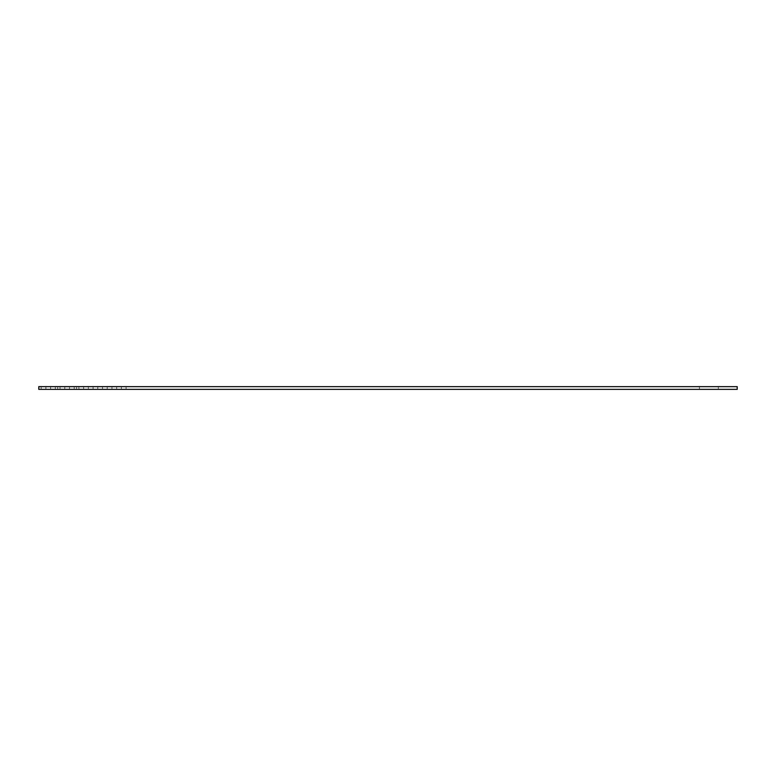 <?xml version="1.0" encoding="UTF-8"?>
<svg xmlns="http://www.w3.org/2000/svg" width="776" height="776" viewBox="0 0 776 776"><rect width="100%" height="100%" fill="white"/><g stroke="black" fill="none" stroke-linecap="round" stroke-linejoin="round"><path stroke-width="0.58" stroke-dasharray="3.88 2.91" d="M708.886 386.642L718.324 386.642L708.886 386.642M708.886 389.358L718.324 389.358L708.886 389.358M67.114 386.642L38.8 386.642L41.157 386.642L38.8 386.642L41.157 386.642L38.8 386.642L41.157 386.642L38.8 386.642L38.8 389.358L43.514 389.358L38.8 389.358L41.157 389.358L38.8 389.358L41.157 389.358L38.8 389.358L38.8 386.642L38.8 389.358L38.8 386.642L38.8 389.358L38.8 386.642L38.8 389.358L41.157 389.358L41.157 386.642L41.157 389.358L41.157 386.642L41.157 389.358L41.157 386.642L41.157 389.358L41.157 386.642L41.157 389.358L48.238 389.358L43.514 389.358L45.881 389.358L43.514 389.358L45.881 389.358L43.514 389.358L45.881 389.358L43.514 389.358L45.881 389.358L45.881 386.642L43.514 386.642L45.881 386.642L43.514 386.642L45.881 386.642L43.514 386.642L45.881 386.642L43.514 386.642L45.881 386.642L45.881 389.358L45.881 386.642L45.881 389.358L45.881 386.642L45.881 389.358L45.881 386.642L45.881 389.358L50.595 389.358L50.595 386.642L52.952 386.642L48.238 386.642L50.595 386.642L48.238 386.642L50.595 386.642L48.238 386.642L50.595 386.642L50.595 389.358L48.238 389.358L52.952 389.358L48.238 389.358L50.595 389.358L48.238 389.358L50.595 389.358L50.595 386.642L50.595 389.358L50.595 386.642L50.595 389.358L50.595 386.642L50.595 389.358L67.114 389.358L52.952 389.358L55.319 389.358L52.952 389.358L55.319 389.358L52.952 389.358L55.319 389.358L52.952 389.358L55.319 389.358L55.319 386.642L52.952 386.642L55.319 386.642L52.952 386.642L55.319 386.642L52.952 386.642L55.319 386.642L52.952 386.642L55.319 386.642L55.319 389.358L55.319 386.642L55.319 389.358L55.319 386.642L55.319 389.358L55.319 386.642L55.319 389.358L67.114 389.358L60.033 389.358L60.033 386.642L64.777 386.642L57.676 386.642L60.033 386.642L57.676 386.642L60.033 386.642L57.676 386.642L60.033 386.642L60.033 389.358L57.676 389.358L62.39 389.358L57.676 389.358L60.033 389.358L57.676 389.358L60.033 389.358L57.676 389.358L57.676 386.642L57.676 389.358L64.777 389.358L64.777 386.642L64.757 389.358L69.471 389.358L69.471 386.642L64.757 386.642L76.552 386.642L67.114 386.642M64.757 389.358L69.471 389.358L67.114 389.358L69.471 389.358L69.452 386.642L76.552 386.642L76.552 389.358L76.552 386.642L78.909 386.642L78.909 389.358L78.909 386.642L78.909 389.358L78.909 386.642L78.909 389.358L78.909 386.642L76.552 386.642L83.633 386.642L83.633 389.358L83.633 386.642L83.633 389.358L83.633 386.642L83.633 389.358L83.633 386.642L78.909 386.642L81.267 386.642L78.909 386.642L81.267 386.642L78.909 386.642L81.267 386.642L78.909 386.642L78.909 389.358L69.452 389.358L78.909 389.358L78.909 386.642L83.633 386.642L83.633 389.358L81.267 389.358L83.633 389.358L81.267 389.358L83.633 389.358L81.267 389.358L83.633 389.358L81.267 389.358L83.633 389.358L83.633 386.642L88.348 386.642L88.348 389.358L88.348 386.642L88.348 389.358L88.348 386.642L88.348 389.358L88.348 386.642L83.633 386.642L93.072 386.642L93.072 389.358L93.072 386.642L93.072 389.358L93.072 386.642L93.072 389.358L93.072 386.642L88.348 386.642L90.705 386.642L88.348 386.642L90.705 386.642L88.348 386.642L90.705 386.642L88.348 386.642L88.348 389.358L83.633 389.358L88.348 389.358L88.348 386.642L93.072 386.642L93.072 389.358L90.705 389.358L93.072 389.358L90.705 389.358L93.072 389.358L90.705 389.358L93.072 389.358L90.705 389.358L93.072 389.358L93.072 386.642L97.786 386.642L97.786 389.358L97.786 386.642L97.786 389.358L97.786 386.642L97.786 389.358L97.786 386.642L93.072 386.642L102.51 386.642L102.51 389.358L102.51 386.642L102.51 389.358L102.51 386.642L102.51 389.358L102.51 386.642L97.786 386.642L100.143 386.642L97.786 386.642L100.143 386.642L97.786 386.642L100.143 386.642L97.786 386.642L97.786 389.358L93.072 389.358L97.786 389.358L97.786 386.642L102.51 386.642L102.51 389.358L100.143 389.358L102.51 389.358L100.143 389.358L102.51 389.358L100.143 389.358L102.51 389.358L100.143 389.358L102.51 389.358L102.51 386.642L107.224 386.642L107.224 389.358L107.224 386.642L107.224 389.358L107.224 386.642L107.224 389.358L107.224 386.642L102.51 386.642L111.948 386.642L111.948 389.358L111.948 386.642L111.948 389.358L111.948 386.642L111.948 389.358L111.948 386.642L107.224 386.642L109.581 386.642L107.224 386.642L109.581 386.642L107.224 386.642L109.581 386.642L107.224 386.642L107.224 389.358L102.51 389.358L107.224 389.358L107.224 386.642L111.948 386.642L111.948 389.358L109.581 389.358L111.948 389.358L109.581 389.358L111.948 389.358L109.581 389.358L111.948 389.358L109.581 389.358L111.948 389.358L111.948 386.642L116.662 386.642L116.662 389.358L116.662 386.642L116.662 389.358L116.662 386.642L116.662 389.358L116.662 386.642L111.948 386.642L121.386 386.642L121.386 389.358L121.386 386.642L121.386 389.358L121.386 386.642L121.386 389.358L121.386 386.642L116.662 386.642L119.019 386.642L116.662 386.642L119.019 386.642L116.662 386.642L119.019 386.642L116.662 386.642L116.662 389.358L111.948 389.358L116.662 389.358L116.662 386.642L121.386 386.642L121.386 389.358L119.019 389.358L121.386 389.358L119.019 389.358L121.386 389.358L119.019 389.358L121.386 389.358L119.019 389.358L121.386 389.358L121.386 386.642L126.1 386.642L126.1 389.358L126.1 386.642L121.386 386.642L126.1 386.642L123.743 386.642L126.1 386.642L126.1 389.358L121.386 389.358L126.1 389.358L126.1 386.642L737.2 386.642L737.2 389.358L62.39 389.358L64.757 389.358L62.39 389.358L64.757 389.358L62.39 389.358L64.757 389.358L64.757 386.642L62.39 386.642L64.757 386.642L62.39 386.642L64.757 386.642L62.39 386.642L64.757 386.642L64.757 389.358L64.757 386.642M71.828 389.358L74.195 389.358L71.828 389.358M74.195 389.358L74.195 386.642L71.828 386.642L74.195 386.642L71.828 386.642L74.195 386.642L71.828 386.642L74.195 386.642L74.195 389.358L74.195 386.642M69.452 389.358L69.471 386.642M699.448 389.358L699.448 386.642L699.448 389.358M60.033 389.358L60.033 386.642M718.324 389.358L718.324 386.642L718.324 389.358"/><path stroke-width="1.16" d="M38.8 389.358L737.2 389.358L737.2 386.642L38.8 386.642L38.8 389.358"/></g></svg>
